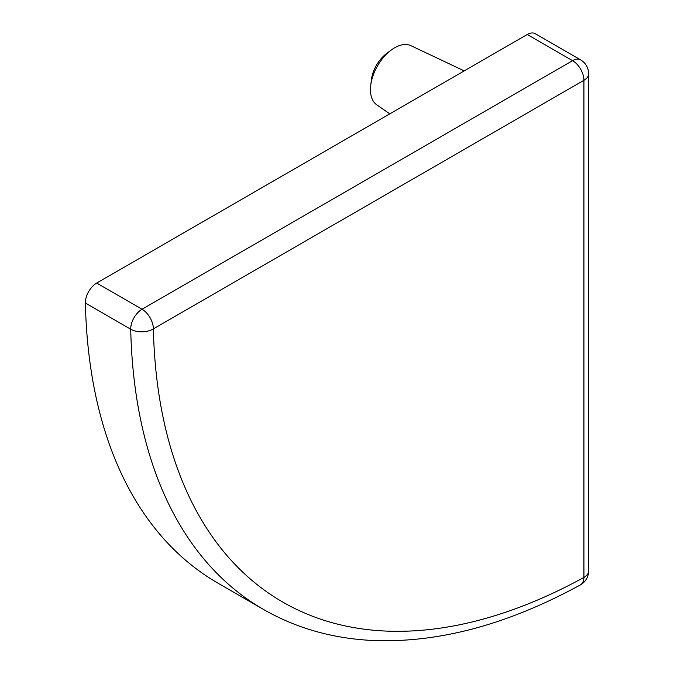 <?xml version="1.0" encoding="UTF-8"?>
<svg xmlns="http://www.w3.org/2000/svg" width="674" height="674" viewBox="0 0 674 674"><rect width="100%" height="100%" fill="white"/><g stroke="black" fill="none" stroke-linecap="round" stroke-linejoin="round"><path stroke-width="1.01" d="M370.751 85.177L371.475 79.38A25.056 14.466 -60 0 1 386.236 53.819L390.886 50.297A34.197 19.74 120 0 0 370.751 85.177A34.197 19.74 120 0 0 376.749 104.824L389.799 113.855M464.209 70.896L410.904 45.664A34.197 19.74 120 0 0 394.635 47.795A34.197 19.74 120 0 0 390.886 50.297M85.379 303.03A641.143 370.169 120 0 0 218.022 583.195L263.357 609.372A641.143 370.169 -60 0 1 130.714 329.207L85.379 303.03A16.033 9.251 -60 0 1 96.711 283.063L142.046 309.24L572.588 60.668L527.253 34.492L96.711 283.063M527.253 34.492A16.033 9.251 -60 0 1 535.266 33.7L580.6 59.876A16.033 9.251 120 0 0 572.588 60.668A16.033 9.251 -120 0 1 583.92 80.299L153.377 328.87A625.118 360.91 120 0 0 583.92 577.449L583.92 80.299A16.033 9.251 0 0 0 588.621 73.752A16.033 16.033 0 0 0 580.6 59.876M588.621 570.903A16.033 9.251 180 0 1 583.92 577.449A16.033 9.487 -118.7 0 1 580.289 584.965A16.033 16.033 0 0 0 588.621 570.903L588.621 73.752M153.377 328.87A16.033 9.251 -120 0 0 142.046 309.24A16.033 9.251 -60 0 0 130.714 329.207A16.033 9.487 -1.3 0 0 153.377 328.87M580.289 584.965C506.309 625.354 435.994 643.796 369.344 640.3C330.496 637.949 295.161 627.637 263.357 609.372"/></g></svg>
